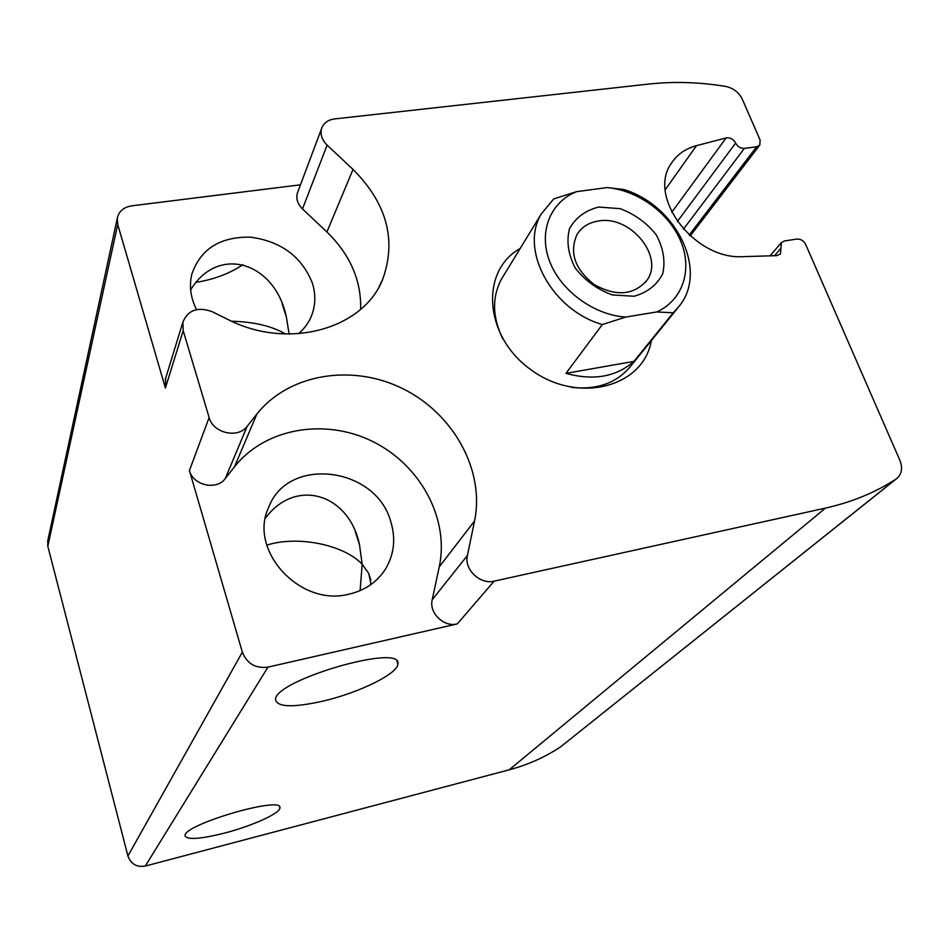 <?xml version="1.0" encoding="UTF-8"?>
<svg xmlns="http://www.w3.org/2000/svg" width="949" height="949" viewBox="0 0 949 949"><rect width="100%" height="100%" fill="white"/><g stroke="black" fill="none" stroke-linecap="round" stroke-linejoin="round"><path stroke-width="1.42" d="M266.799 545.177C296.693 535.355 343.455 544.275 362.186 564.287L360.098 590.622M231.556 321.213C254.024 321.841 272.007 326.1 285.519 334.001M265.459 518.071C295.874 477.181 349.113 493.919 359.493 544.69L362.186 564.287L368.698 573.338L371.095 584.406M348.876 594.193C364.902 590.444 377.097 582.093 385.46 569.115C394.262 554.311 395.982 538.32 390.632 521.155C375.579 466.718 287.844 455.674 268.721 507.264C247.903 550.123 299.896 607.146 348.876 594.193M298.496 333.74C304.605 328.473 309.054 322.209 311.841 314.961C315.661 304.558 315.78 293.787 312.209 282.636C301.462 256.432 280.88 241.271 250.441 237.155C219.943 236.657 200.381 249.077 191.757 274.427C189.041 286.112 190.63 297.832 196.526 309.611M190.654 289.872C218.187 244.415 274.89 262.066 286.337 316.788L289.101 334.06M300.465 184.818L131.626 205.85C123.607 207.19 118.827 211.319 117.296 218.223L117.723 224.439L165.399 388.058L183.193 330.679L209.124 417.513C213.027 433.23 238.175 438.924 247.203 426.243L256.894 414.025C289.125 373.443 352.553 363.562 402.957 388.758C453.503 413.681 484.998 470.301 474.547 520.965L467.406 555.509C463.919 569.305 480.111 584.869 494.156 581.144L825.511 508.083C851.775 502.199 875.239 492.555 895.903 479.15L897.054 478.308C901.847 473.776 902.784 467.75 899.854 460.253L805.665 244.415C803.637 240.666 800.671 238.887 796.78 239.077L784.42 240.975L781.359 242.636L780.493 253.929L776.662 255.661L743.364 256.633C694.538 260.275 646.435 196.372 671.655 162.92C677.408 154.307 685.7 148.554 696.519 145.648L726.127 137.937C730.256 137.415 733.423 139.123 735.629 143.085C737.587 146.715 740.505 148.483 744.396 148.364L756.626 146.787L759.852 144.995L760.09 139.989L742.296 99.206C738.844 92.302 733.245 88.02 725.463 86.371C699.306 82.112 673.683 81.353 648.606 84.07L334.499 118.933C327.927 119.859 323.645 123.014 321.652 128.4C320.05 134.307 321.865 139.883 327.108 145.126L353.028 169.42C386.978 203.525 396.824 240.251 382.566 279.623C363.123 329.196 287.677 350.383 227.689 319.362L212.161 311.675C197.772 306.539 188.021 310.003 182.908 322.079L183.193 330.679M47.83 540.479L47.818 546.268L127.925 855.974C130.926 864.076 136.715 867.433 145.304 866.057L509.186 769.829C527.964 764.811 545.106 757.148 560.634 746.827L897.054 478.308M127.925 855.974L242.351 652.153L189.432 470.55C193.05 485.473 216.704 490.692 225.269 478.545L247.203 426.243M242.351 652.153C247.013 663.695 255.542 668.689 267.938 667.135L457.264 623.908L494.156 581.144M651.358 340.596C643.624 386.801 579.139 404.404 532.057 370.537C484.287 337.654 479.281 271.284 520.182 248.472M196.253 282.327C214 279.481 229.563 273.585 242.956 264.617M224.415 833.127C251.876 826.069 280.299 813.269 279.896 807.907C283.454 795.321 182.647 824.776 185.043 835.784C187.083 840.031 200.203 839.141 224.415 833.127M323.004 701.109C358.829 692.829 397.928 673.731 397.821 664.039C403.396 642.603 272.79 680.658 275.566 699.923C277.725 707.278 293.538 707.669 323.004 701.109M297.832 191.84L297.417 192.92C295.863 198.614 297.547 203.952 302.494 208.934L327.108 145.126M360.656 309.315C361.367 280.358 350.11 254.581 326.907 231.983L302.494 208.934M165.707 378.105L165.399 388.058M225.269 478.545L234.486 466.837C265.079 427.916 325.104 417.88 372.613 441.475C420.265 464.82 449.589 518.593 439.257 566.861L432.21 599.744C428.794 612.876 443.954 627.538 457.264 623.908M631.085 365.65C617.253 382.838 597.431 390.086 571.606 387.37M502.911 339.078C492.365 317.441 491.843 297.523 501.333 279.326L503.587 275.649M607.075 187.57C637.977 190.31 669.282 213.181 680.908 241.568C692.651 269.931 682.746 300.287 656.696 311.96L625.735 317.073C593.777 315.032 560.645 290.702 549.566 261.189C538.297 231.698 550.384 202.007 576.565 191.662L607.075 187.57L623.612 189.468C675.973 205.02 708.357 270.097 679.484 305.839L673.232 312.79L656.696 311.96M598.772 207.048L620.088 208.661C634.608 214.071 646.672 222.801 656.269 234.877C663.327 248.033 665.498 260.963 662.77 273.656C656.993 284.985 647.42 292.517 634.051 296.254L612.307 294.937C597.324 289.469 584.952 280.489 575.201 268.009C568.214 254.451 566.316 241.354 569.483 228.697C575.687 217.606 585.45 210.393 598.772 207.048M625.735 317.073L602.318 324.558C551.713 310.074 519.281 249.623 541.298 213.905L553.741 198.899L576.565 191.662M673.232 312.79L633.92 361.391C616.067 376.919 593.422 380.905 565.972 373.348L633.92 361.391M602.318 324.558L565.972 373.348M598.534 220.998C630.611 214.901 664.976 257.191 646.589 280.726C633.434 295.317 615.996 296.622 594.288 284.641C574.797 269.219 569.056 252.481 577.051 234.45C581.737 226.989 588.902 222.505 598.534 220.998M47.818 546.268L117.723 224.439M189.432 470.55L209.124 417.513M145.304 866.057L267.938 667.135M509.186 769.829L825.511 508.083M560.634 746.827L895.903 479.15M774.503 255.732L780.944 248.258M665.249 189.67L696.519 145.648M671.762 212.268L726.127 137.937M677.313 221.556L735.629 143.085M683.41 229.207L744.396 148.364M689.199 235.032L756.626 146.787M326.907 231.983L353.028 169.42M432.21 599.744L467.406 555.509M439.257 566.861L474.547 520.965M234.486 466.837L256.894 414.025M385.46 569.115L382.447 573.457M311.841 314.961L310.05 319.042M47.592 541.582L117.296 218.223M770.019 255.862L781.359 242.636M690.208 235.945L759.852 144.995M297.417 192.92L321.652 128.4M379.102 286.669L382.566 279.623M165.162 379.861L182.908 322.079M355.329 531.701L359.493 544.69M282.055 303.466L286.337 316.788M368.698 573.338L370.869 580.112M396.99 661.465L397.821 664.039M279.623 806.935L279.896 807.907M541.298 213.905L501.333 279.326M677.135 308.757L628.807 368.449M646.589 280.726L645.403 282.292"/></g></svg>
